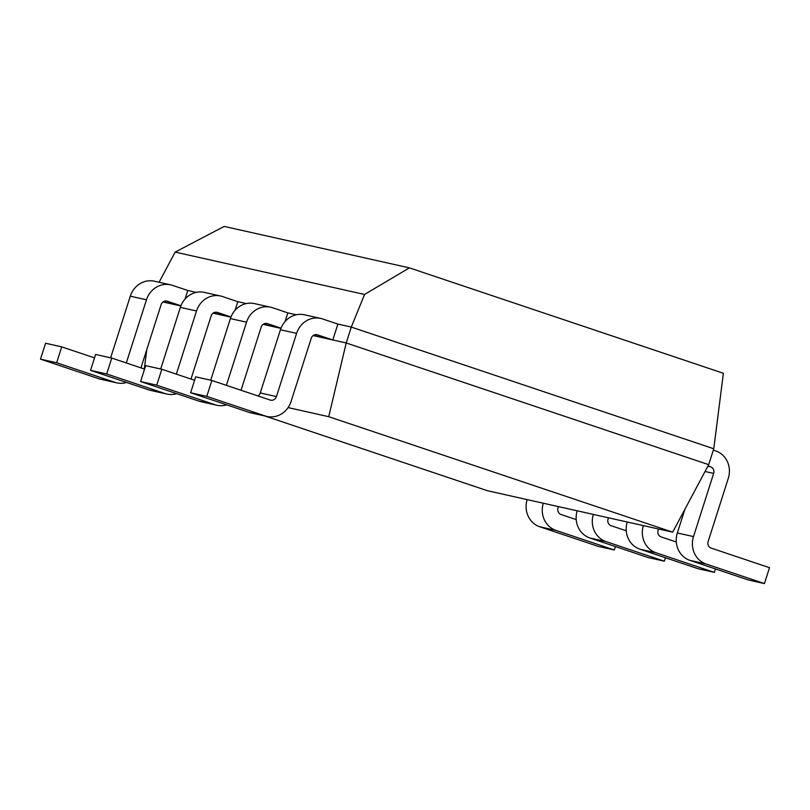 <?xml version="1.0" encoding="UTF-8"?>
<svg xmlns="http://www.w3.org/2000/svg" width="810" height="810" viewBox="0 0 810 810"><rect width="100%" height="100%" fill="white"/><g stroke="black" fill="none" stroke-linecap="round" stroke-linejoin="round"><path stroke-width="1.21" d="M311.232 338.307A5.295 4.901 -77.4 0 1 317.49 334.824L332.819 339.967L337.892 324.081L322.552 318.938A21.981 20.331 102.6 0 0 320.679 318.411A21.981 20.331 102.6 0 0 296.592 333.386L276.433 396.566A5.295 4.901 -77.4 0 1 270.175 400.049L211.856 380.467L206.783 396.353L265.103 415.935A21.981 20.331 102.6 0 0 266.976 416.462A21.981 20.331 102.6 0 0 291.063 401.476L311.232 338.307M332.819 339.967L313.541 335.31M265.103 415.935L248.943 412.32A21.981 20.331 102.6 0 0 250.827 412.847L266.976 416.462M248.943 412.32L190.623 392.739L206.783 396.353M190.623 392.739L195.696 376.852L211.856 380.467M257.965 395.948A5.295 4.901 102.6 0 0 260.273 392.951L280.432 329.771L296.592 333.386M320.679 318.411L304.519 314.796A21.981 20.331 102.6 0 0 280.432 329.771M140.95 367.872L161.099 304.712A5.295 4.901 -77.4 0 1 167.356 301.229L180.924 305.785M185.014 299.103L187.768 290.486L172.429 285.343A21.981 20.331 102.6 0 0 170.546 284.816A21.981 20.331 102.6 0 0 146.468 299.801L126.309 362.951M94.517 357.888L61.722 346.872L56.66 362.758L114.98 382.34A21.981 20.331 102.6 0 0 116.853 382.867A21.981 20.331 102.6 0 0 126.643 382.462M163.023 301.978L180.853 305.967L163.417 301.715M114.98 382.34L98.82 378.726A21.981 20.331 102.6 0 0 100.703 379.252L116.853 382.867M98.82 378.726L40.5 359.144L56.66 362.758M40.5 359.144L45.573 343.258L61.722 346.872M110.636 357.817L130.309 296.187L146.468 299.801M170.546 284.816L154.396 281.202A21.981 20.331 102.6 0 0 130.309 296.187M543.308 503.223A21.981 20.331 102.6 0 0 555.984 530.398L614.304 549.98L615.397 546.558M576.214 519.605L561.057 514.512A5.295 4.901 -77.4 0 1 558.019 507.91L558.434 506.604M527.148 499.608A21.981 20.331 102.6 0 0 539.824 526.784L598.144 546.365L614.304 549.98M190.988 379.07L211.147 315.91A5.295 4.901 -77.4 0 1 217.404 312.427L230.961 316.983M235.062 310.301L237.806 301.684L222.477 296.541A21.981 20.331 102.6 0 0 220.593 296.014A21.981 20.331 102.6 0 0 196.506 311L176.347 374.149M144.565 369.087L111.77 358.071L106.697 373.957L165.017 393.538A21.981 20.331 102.6 0 0 166.9 394.065A21.981 20.331 102.6 0 0 176.681 393.66M213.07 313.176L230.89 317.166L213.455 312.913M165.017 393.538L148.858 389.924A21.981 20.331 102.6 0 0 150.741 390.45L166.9 394.065M148.858 389.924L90.538 370.342L106.697 373.957M90.538 370.342L95.61 354.456L111.77 358.071M160.684 369.016L180.346 307.385L196.506 311M220.593 296.014L204.434 292.4A21.981 20.331 102.6 0 0 180.346 307.385M643.393 525.609A21.981 20.331 102.6 0 0 656.07 552.795L714.39 572.376L715.483 568.954M676.299 542.001L661.142 536.909A5.295 4.901 -77.4 0 1 658.105 530.307L658.52 529.001M627.234 521.994A21.981 20.331 102.6 0 0 639.91 549.18L698.23 568.762L714.39 572.376M241.036 390.268L261.184 327.108A5.295 4.901 -77.4 0 1 267.442 323.625L281.009 328.182M285.1 321.499L287.854 312.883L272.514 307.739A21.981 20.331 102.6 0 0 270.631 307.213A21.981 20.331 102.6 0 0 246.544 322.198L226.395 385.347M194.602 380.275L161.808 369.269L156.735 385.155L215.055 404.737A21.981 20.331 102.6 0 0 216.938 405.263A21.981 20.331 102.6 0 0 226.729 404.858M263.108 324.375L280.938 328.364L263.493 324.111M215.055 404.737L198.906 401.122A21.981 20.331 102.6 0 0 200.779 401.649L216.938 405.263M198.906 401.122L140.586 381.54L156.735 385.155M140.586 381.54L145.658 365.654L161.808 369.269M210.721 380.214L230.394 318.583L246.544 322.198M270.631 307.213L254.482 303.598A21.981 20.331 102.6 0 0 230.394 318.583M708.011 465.932L710.623 466.813A5.295 4.901 -77.4 0 1 713.661 473.415L693.502 536.585A21.981 20.331 102.6 0 0 706.107 563.993L764.427 583.575L769.5 567.688L711.18 548.107A5.295 4.901 -77.4 0 1 708.142 541.505L728.301 478.325A21.981 20.331 102.6 0 0 715.696 450.927L713.326 450.127M693.502 536.585L677.352 532.97A21.981 20.331 102.6 0 0 689.958 560.378L748.278 579.96L764.427 583.575M677.352 532.97L684.936 509.217M593.345 514.421A21.981 20.331 102.6 0 0 606.022 541.596L664.342 561.178L665.435 557.756M626.251 530.803L611.094 525.71A5.295 4.901 -77.4 0 1 608.057 519.109L608.472 517.803M577.196 510.806A21.981 20.331 102.6 0 0 589.872 537.982L648.192 557.563L664.342 561.178M409.394 267.867L224.167 226.425L175.162 252.092L364.541 294.465L409.394 267.867L723.391 373.288L713.762 448.77L351.287 327.078L364.541 294.465M175.162 252.092L159.084 282.255M187.768 290.486L196.233 292.39M237.806 301.684L246.28 303.588M287.854 312.883L296.318 314.776M337.892 324.081L351.287 327.078L346.214 342.964L313.156 335.573M288.087 407.592L328.728 416.694L346.214 342.964L708.689 464.656L713.762 448.77M146.782 349.576L144.302 368.995M708.689 464.656L672.685 532.17L487.468 490.728L264.829 415.975M328.728 416.694L672.685 532.17M316.568 334.621L317.49 334.824M260.273 392.951L276.433 396.566M166.445 301.026L167.356 301.229M539.824 526.784L555.984 530.398M216.483 312.225L217.404 312.427M639.91 549.18L656.07 552.795M266.531 323.423L267.442 323.625M689.958 560.378L706.107 563.993M705.044 471.491L713.661 473.415M707.869 466.195L710.623 466.813M589.872 537.982L606.022 541.596"/></g></svg>
